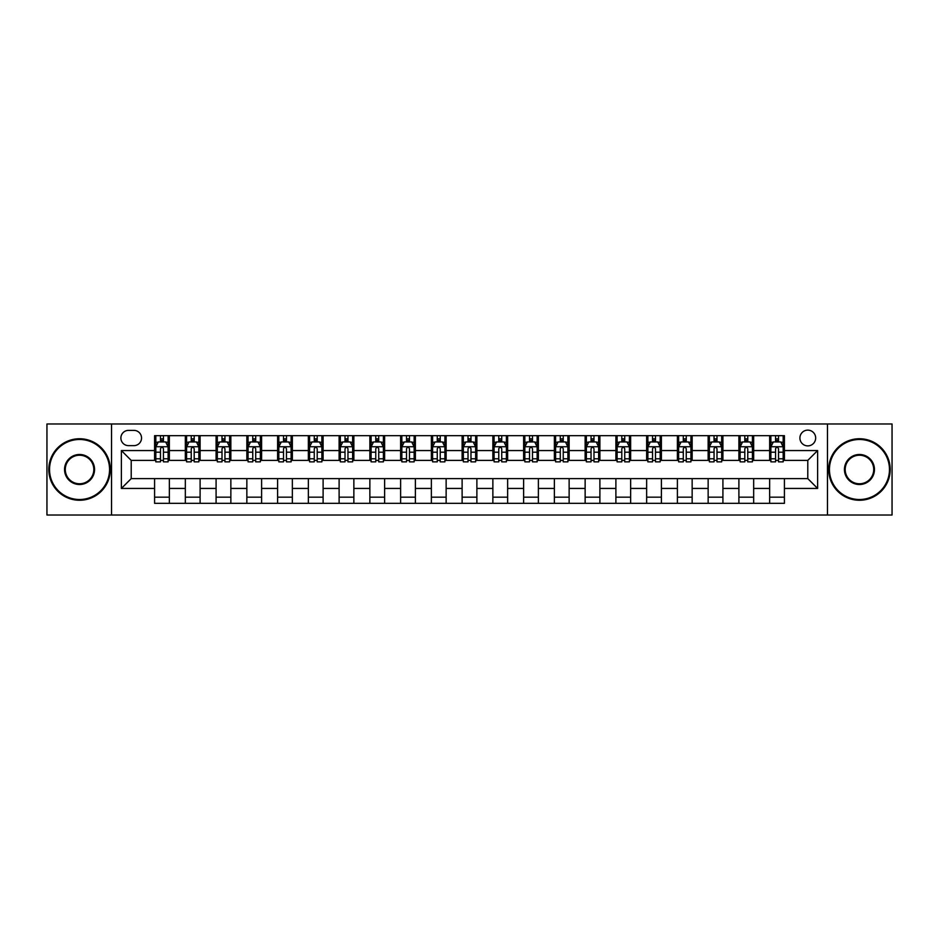 <?xml version="1.0" encoding="UTF-8"?>
<svg xmlns="http://www.w3.org/2000/svg" width="939" height="939" viewBox="0 0 939 939"><rect width="100%" height="100%" fill="white"/><g stroke="black" fill="none" stroke-linecap="round" stroke-linejoin="round"><path stroke-width="1.41" d="M807.786 430.132A7.876 7.876 0 0 0 799.911 438.008A7.876 7.876 0 0 0 807.786 445.884A7.876 7.876 0 0 0 815.662 438.008A7.876 7.876 0 0 0 807.786 430.132M827.47 515.018L892.05 515.018L892.05 423.982L827.47 423.982L827.47 515.018L111.53 515.018L111.53 423.982L46.95 423.982L46.95 515.018L111.53 515.018M128.502 445.638L133.925 445.638A7.629 7.629 0 0 0 141.543 438.008A7.629 7.629 0 0 0 133.925 430.379L128.502 430.379A7.629 7.629 0 0 0 120.885 438.008A7.629 7.629 0 0 0 128.502 445.638M827.47 423.982L111.53 423.982M154.583 488.444L121.377 488.444L121.377 450.556L154.583 450.556L154.583 460.392L131.214 460.392L131.214 478.608L154.583 478.608L154.583 503.327L784.417 503.327L784.417 478.608L807.786 478.608L807.786 460.392L784.417 460.392L784.417 450.556L817.623 450.556L817.623 488.444L784.417 488.444M784.417 450.556L784.417 435.673L154.583 435.673L154.583 450.556M769.651 435.673L769.651 460.392L770.884 460.392M775.555 460.392L778.513 460.392M783.185 460.392L784.417 460.392M769.651 460.392L752.432 460.392M738.899 435.673L738.899 460.392L740.132 460.392M744.803 460.392L747.761 460.392M738.899 460.392L721.68 460.392M708.147 435.673L708.147 460.392L709.379 460.392M714.051 460.392L716.997 460.392M708.147 460.392L690.928 460.392M677.395 435.673L677.395 460.392L678.627 460.392M683.299 460.392L686.245 460.392M677.395 460.392L660.176 460.392M646.642 435.673L646.642 460.392L647.875 460.392M652.546 460.392L655.492 460.392M646.642 460.392L629.412 460.392M615.89 435.673L615.89 460.392L617.111 460.392M621.794 460.392L624.74 460.392M615.89 460.392L598.659 460.392M585.138 435.673L585.138 460.392L586.359 460.392M591.042 460.392L593.988 460.392M585.138 460.392L567.907 460.392M554.374 435.673L554.374 460.392L555.606 460.392M560.278 460.392L563.236 460.392M554.374 460.392L537.155 460.392M523.622 435.673L523.622 460.392L524.854 460.392M529.526 460.392L532.483 460.392M523.622 460.392L506.403 460.392M492.869 435.673L492.869 460.392L494.102 460.392M498.773 460.392L501.731 460.392M492.869 460.392L475.65 460.392M462.117 435.673L462.117 460.392L463.35 460.392M468.021 460.392L470.979 460.392M462.117 460.392L444.898 460.392M431.365 435.673L431.365 460.392L432.597 460.392M437.269 460.392L440.227 460.392M431.365 460.392L414.146 460.392M400.613 435.673L400.613 460.392L401.845 460.392M406.517 460.392L409.474 460.392M400.613 460.392L383.394 460.392M369.86 435.673L369.86 460.392L371.093 460.392M375.764 460.392L378.722 460.392M369.86 460.392L352.641 460.392M339.108 435.673L339.108 460.392L340.341 460.392M345.012 460.392L347.958 460.392M339.108 460.392L321.889 460.392M308.356 435.673L308.356 460.392L309.588 460.392M314.26 460.392L317.206 460.392M308.356 460.392L291.125 460.392M277.604 435.673L277.604 460.392L278.824 460.392M283.508 460.392L286.454 460.392M277.604 460.392L260.373 460.392M246.851 435.673L246.851 460.392L248.072 460.392M252.755 460.392L255.701 460.392M246.851 460.392L229.621 460.392M216.087 435.673L216.087 460.392L217.32 460.392M222.003 460.392L224.949 460.392M216.087 460.392L198.868 460.392M185.335 435.673L185.335 460.392L186.568 460.392M191.239 460.392L194.197 460.392M185.335 460.392L168.116 460.392M154.583 460.392L155.815 460.392M160.487 460.392L163.445 460.392M154.583 478.608L169.349 478.608L169.349 503.327M784.417 478.608L169.349 478.608M169.349 435.673L169.349 460.392M154.583 441.823L155.815 441.823M160.487 441.823L163.445 441.823M168.116 441.823L169.349 441.823M154.583 497.177L169.349 497.177M185.335 478.608L185.335 503.327M200.101 435.673L200.101 460.392M185.335 441.823L186.568 441.823M191.239 441.823L194.197 441.823M198.868 441.823L200.101 441.823M200.101 478.608L200.101 503.327M185.335 497.177L200.101 497.177M216.087 478.608L216.087 503.327M230.853 478.608L230.853 503.327M216.087 497.177L230.853 497.177M230.853 435.673L230.853 460.392M216.087 441.823L217.32 441.823M222.003 441.823L224.949 441.823M229.621 441.823L230.853 441.823M246.851 478.608L246.851 503.327M261.605 478.608L261.605 503.327M246.851 497.177L261.605 497.177M261.605 435.673L261.605 460.392M246.851 441.823L248.072 441.823M252.755 441.823L255.701 441.823M260.373 441.823L261.605 441.823M277.604 478.608L277.604 503.327M292.358 478.608L292.358 503.327M277.604 497.177L292.358 497.177M292.358 435.673L292.358 460.392M277.604 441.823L278.824 441.823M283.508 441.823L286.454 441.823M291.125 441.823L292.358 441.823M308.356 478.608L308.356 503.327M323.11 478.608L323.11 503.327M308.356 497.177L323.11 497.177M323.11 435.673L323.11 460.392M308.356 441.823L309.588 441.823M314.26 441.823L317.206 441.823M321.889 441.823L323.11 441.823M339.108 478.608L339.108 503.327M353.862 478.608L353.862 503.327M339.108 497.177L353.862 497.177M353.862 435.673L353.862 460.392M339.108 441.823L340.341 441.823M345.012 441.823L347.958 441.823M352.641 441.823L353.862 441.823M369.86 478.608L369.86 503.327M384.626 478.608L384.626 503.327M369.86 497.177L384.626 497.177M384.626 435.673L384.626 460.392M369.86 441.823L371.093 441.823M375.764 441.823L378.722 441.823M383.394 441.823L384.626 441.823M400.613 478.608L400.613 503.327M415.378 478.608L415.378 503.327M400.613 497.177L415.378 497.177M415.378 435.673L415.378 460.392M400.613 441.823L401.845 441.823M406.517 441.823L409.474 441.823M414.146 441.823L415.378 441.823M431.365 478.608L431.365 503.327M446.131 478.608L446.131 503.327M431.365 497.177L446.131 497.177M446.131 435.673L446.131 460.392M431.365 441.823L432.597 441.823M437.269 441.823L440.227 441.823M444.898 441.823L446.131 441.823M462.117 478.608L462.117 503.327M476.883 478.608L476.883 503.327M462.117 497.177L476.883 497.177M476.883 435.673L476.883 460.392M462.117 441.823L463.35 441.823M468.021 441.823L470.979 441.823M475.65 441.823L476.883 441.823M492.869 478.608L492.869 503.327M507.635 478.608L507.635 503.327M492.869 497.177L507.635 497.177M507.635 435.673L507.635 460.392M492.869 441.823L494.102 441.823M498.773 441.823L501.731 441.823M506.403 441.823L507.635 441.823M523.622 478.608L523.622 503.327M538.387 478.608L538.387 503.327M523.622 497.177L538.387 497.177M538.387 435.673L538.387 460.392M523.622 441.823L524.854 441.823M529.526 441.823L532.483 441.823M537.155 441.823L538.387 441.823M554.374 478.608L554.374 503.327M569.14 478.608L569.14 503.327M554.374 497.177L569.14 497.177M569.14 435.673L569.14 460.392M554.374 441.823L555.606 441.823M560.278 441.823L563.236 441.823M567.907 441.823L569.14 441.823M585.138 478.608L585.138 503.327M599.892 478.608L599.892 503.327M585.138 497.177L599.892 497.177M599.892 435.673L599.892 460.392M585.138 441.823L586.359 441.823M591.042 441.823L593.988 441.823M598.659 441.823L599.892 441.823M615.89 478.608L615.89 503.327M630.644 478.608L630.644 503.327M615.89 497.177L630.644 497.177M630.644 435.673L630.644 460.392M615.89 441.823L617.111 441.823M621.794 441.823L624.74 441.823M629.412 441.823L630.644 441.823M646.642 478.608L646.642 503.327M661.396 478.608L661.396 503.327M646.642 497.177L661.396 497.177M661.396 435.673L661.396 460.392M646.642 441.823L647.875 441.823M652.546 441.823L655.492 441.823M660.176 441.823L661.396 441.823M677.395 478.608L677.395 503.327M692.149 478.608L692.149 503.327M677.395 497.177L692.149 497.177M692.149 435.673L692.149 460.392M677.395 441.823L678.627 441.823M683.299 441.823L686.245 441.823M690.928 441.823L692.149 441.823M708.147 478.608L708.147 503.327M722.913 478.608L722.913 503.327M708.147 497.177L722.913 497.177M722.913 435.673L722.913 460.392M708.147 441.823L709.379 441.823M714.051 441.823L716.997 441.823M721.68 441.823L722.913 441.823M738.899 478.608L738.899 503.327M753.665 478.608L753.665 503.327M738.899 497.177L753.665 497.177M753.665 435.673L753.665 460.392M738.899 441.823L740.132 441.823M744.803 441.823L747.761 441.823M752.432 441.823L753.665 441.823M769.651 478.608L769.651 503.327M769.651 497.177L784.417 497.177M769.651 441.823L770.884 441.823M775.555 441.823L778.513 441.823M783.185 441.823L784.417 441.823M131.214 460.392L121.377 450.556M131.214 478.608L121.377 488.444M817.623 450.556L807.786 460.392M817.623 488.444L807.786 478.608M163.445 438.865L160.487 438.865M168.116 458.784L163.445 458.784L163.445 461.871L168.116 461.871L168.116 446.87L165.663 441.94L158.28 441.94L155.815 446.87L155.815 461.871L160.487 461.871L160.487 458.784L155.815 458.784M155.815 446.87L155.815 435.673M168.116 446.87L168.116 435.673M160.487 441.94L160.487 435.673M163.445 435.673L163.445 441.94M163.445 458.784L163.445 448.713C162.459 446.811 161.473 446.811 160.487 448.713L160.487 458.784M194.197 438.865L191.239 438.865M198.868 458.784L194.197 458.784L194.197 461.871L198.868 461.871L198.868 446.87L196.415 441.94L189.032 441.94L186.568 446.87L186.568 461.871L191.239 461.871L191.239 458.784L186.568 458.784M186.568 446.87L186.568 435.673M198.868 446.87L198.868 435.673M191.239 441.94L191.239 435.673M194.197 435.673L194.197 441.94M194.197 458.784L194.197 448.713C193.211 446.811 192.225 446.811 191.239 448.713L191.239 458.784M224.949 438.865L222.003 438.865M229.621 458.784L224.949 458.784L224.949 461.871L229.621 461.871L229.621 446.87L227.168 441.94L219.785 441.94L217.32 446.87L217.32 461.871L222.003 461.871L222.003 458.784L217.32 458.784M217.32 446.87L217.32 435.673M229.621 446.87L229.621 435.673M222.003 441.94L222.003 435.673M224.949 435.673L224.949 441.94M224.949 458.784L224.949 448.713C223.963 446.811 222.977 446.811 222.003 448.713L222.003 458.784M255.701 438.865L252.755 438.865M260.373 458.784L255.701 458.784L255.701 461.871L260.373 461.871L260.373 446.87L257.92 441.94L250.537 441.94L248.072 446.87L248.072 461.871L252.755 461.871L252.755 458.784L248.072 458.784M248.072 446.87L248.072 435.673M260.373 446.87L260.373 435.673M252.755 441.94L252.755 435.673M255.701 435.673L255.701 441.94M255.701 458.784L255.701 448.713C254.715 446.811 253.741 446.811 252.755 448.713L252.755 458.784M286.454 438.865L283.508 438.865M291.125 458.784L286.454 458.784L286.454 461.871L291.125 461.871L291.125 446.87L288.672 441.94L281.289 441.94L278.824 446.87L278.824 461.871L283.508 461.871L283.508 458.784L278.824 458.784M278.824 446.87L278.824 435.673M291.125 446.87L291.125 435.673M283.508 441.94L283.508 435.673M286.454 435.673L286.454 441.94M286.454 458.784L286.454 448.713C285.479 446.811 284.494 446.811 283.508 448.713L283.508 458.784M79.545 439.487A30.013 30.013 0 0 0 49.532 469.5A30.013 30.013 0 0 0 79.545 499.513A30.013 30.013 0 0 0 109.558 469.5A30.013 30.013 0 0 0 79.545 439.487M79.545 500.252A30.752 30.752 0 0 1 48.793 469.5A30.752 30.752 0 0 1 79.545 438.748A30.752 30.752 0 0 1 110.297 469.5A30.752 30.752 0 0 1 79.545 500.252M79.545 454.488A15.012 15.012 0 0 1 94.557 469.5A15.012 15.012 0 0 1 79.545 484.512A15.012 15.012 0 0 1 64.545 469.5A15.012 15.012 0 0 1 79.545 454.488M79.545 483.773A14.273 14.273 0 0 0 93.818 469.5A14.273 14.273 0 0 0 79.545 455.227A14.273 14.273 0 0 0 65.284 469.5A14.273 14.273 0 0 0 79.545 483.773M859.455 439.487A30.013 30.013 0 0 0 829.442 469.5A30.013 30.013 0 0 0 859.455 499.513A30.013 30.013 0 0 0 889.468 469.5A30.013 30.013 0 0 0 859.455 439.487M859.455 500.252A30.752 30.752 0 0 1 828.703 469.5A30.752 30.752 0 0 1 859.455 438.748A30.752 30.752 0 0 1 890.207 469.5A30.752 30.752 0 0 1 859.455 500.252M859.455 454.488A15.012 15.012 0 0 1 874.455 469.5A15.012 15.012 0 0 1 859.455 484.512A15.012 15.012 0 0 1 844.443 469.5A15.012 15.012 0 0 1 859.455 454.488M859.455 483.773A14.273 14.273 0 0 0 873.716 469.5A14.273 14.273 0 0 0 859.455 455.227A14.273 14.273 0 0 0 845.182 469.5A14.273 14.273 0 0 0 859.455 483.773M317.206 438.865L314.26 438.865M321.889 458.784L317.206 458.784L317.206 461.871L321.889 461.871L321.889 446.87L319.424 441.94L312.041 441.94L309.588 446.87L309.588 461.871L314.26 461.871L314.26 458.784L309.588 458.784M309.588 446.87L309.588 435.673M321.889 446.87L321.889 435.673M314.26 441.94L314.26 435.673M317.206 435.673L317.206 441.94M317.206 458.784L317.206 448.713C316.232 446.811 315.246 446.811 314.26 448.713L314.26 458.784M347.958 438.865L345.012 438.865M352.641 458.784L347.958 458.784L347.958 461.871L352.641 461.871L352.641 446.87L350.177 441.94L342.794 441.94L340.341 446.87L340.341 461.871L345.012 461.871L345.012 458.784L340.341 458.784M340.341 446.87L340.341 435.673M352.641 446.87L352.641 435.673M345.012 441.94L345.012 435.673M347.958 435.673L347.958 441.94M347.958 458.784L347.958 448.713C346.984 446.811 345.998 446.811 345.012 448.713L345.012 458.784M378.722 438.865L375.764 438.865M383.394 458.784L378.722 458.784L378.722 461.871L383.394 461.871L383.394 446.87L380.929 441.94L373.546 441.94L371.093 446.87L371.093 461.871L375.764 461.871L375.764 458.784L371.093 458.784M371.093 446.87L371.093 435.673M383.394 446.87L383.394 435.673M375.764 441.94L375.764 435.673M378.722 435.673L378.722 441.94M378.722 458.784L378.722 448.713C377.736 446.811 376.75 446.811 375.764 448.713L375.764 458.784M409.474 438.865L406.517 438.865M414.146 458.784L409.474 458.784L409.474 461.871L414.146 461.871L414.146 446.87L411.681 441.94L404.298 441.94L401.845 446.87L401.845 461.871L406.517 461.871L406.517 458.784L401.845 458.784M401.845 446.87L401.845 435.673M414.146 446.87L414.146 435.673M406.517 441.94L406.517 435.673M409.474 435.673L409.474 441.94M409.474 458.784L409.474 448.713C408.488 446.811 407.503 446.811 406.517 448.713L406.517 458.784M440.227 438.865L437.269 438.865M444.898 458.784L440.227 458.784L440.227 461.871L444.898 461.871L444.898 446.87L442.433 441.94L435.062 441.94L432.597 446.87L432.597 461.871L437.269 461.871L437.269 458.784L432.597 458.784M432.597 446.87L432.597 435.673M444.898 446.87L444.898 435.673M437.269 441.94L437.269 435.673M440.227 435.673L440.227 441.94M440.227 458.784L440.227 448.713C439.241 446.811 438.255 446.811 437.269 448.713L437.269 458.784M470.979 438.865L468.021 438.865M475.65 458.784L470.979 458.784L470.979 461.871L475.65 461.871L475.65 446.87L473.186 441.94L465.814 441.94L463.35 446.87L463.35 461.871L468.021 461.871L468.021 458.784L463.35 458.784M463.35 446.87L463.35 435.673M475.65 446.87L475.65 435.673M468.021 441.94L468.021 435.673M470.979 435.673L470.979 441.94M470.979 458.784L470.979 448.713C469.993 446.811 469.007 446.811 468.021 448.713L468.021 458.784M501.731 438.865L498.773 438.865M506.403 458.784L501.731 458.784L501.731 461.871L506.403 461.871L506.403 446.87L503.938 441.94L496.567 441.94L494.102 446.87L494.102 461.871L498.773 461.871L498.773 458.784L494.102 458.784M494.102 446.87L494.102 435.673M506.403 446.87L506.403 435.673M498.773 441.94L498.773 435.673M501.731 435.673L501.731 441.94M501.731 458.784L501.731 448.713C500.745 446.811 499.759 446.811 498.773 448.713L498.773 458.784M532.483 438.865L529.526 438.865M537.155 458.784L532.483 458.784L532.483 461.871L537.155 461.871L537.155 446.87L534.702 441.94L527.319 441.94L524.854 446.87L524.854 461.871L529.526 461.871L529.526 458.784L524.854 458.784M524.854 446.87L524.854 435.673M537.155 446.87L537.155 435.673M529.526 441.94L529.526 435.673M532.483 435.673L532.483 441.94M532.483 458.784L532.483 448.713C531.497 446.811 530.512 446.811 529.526 448.713L529.526 458.784M563.236 438.865L560.278 438.865M567.907 458.784L563.236 458.784L563.236 461.871L567.907 461.871L567.907 446.87L565.454 441.94L558.071 441.94L555.606 446.87L555.606 461.871L560.278 461.871L560.278 458.784L555.606 458.784M555.606 446.87L555.606 435.673M567.907 446.87L567.907 435.673M560.278 441.94L560.278 435.673M563.236 435.673L563.236 441.94M563.236 458.784L563.236 448.713C562.25 446.811 561.264 446.811 560.278 448.713L560.278 458.784M593.988 438.865L591.042 438.865M598.659 458.784L593.988 458.784L593.988 461.871L598.659 461.871L598.659 446.87L596.206 441.94L588.823 441.94L586.359 446.87L586.359 461.871L591.042 461.871L591.042 458.784L586.359 458.784M586.359 446.87L586.359 435.673M598.659 446.87L598.659 435.673M591.042 441.94L591.042 435.673M593.988 435.673L593.988 441.94M593.988 458.784L593.988 448.713C593.002 446.811 592.028 446.811 591.042 448.713L591.042 458.784M624.74 438.865L621.794 438.865M629.412 458.784L624.74 458.784L624.74 461.871L629.412 461.871L629.412 446.87L626.959 441.94L619.576 441.94L617.111 446.87L617.111 461.871L621.794 461.871L621.794 458.784L617.111 458.784M617.111 446.87L617.111 435.673M629.412 446.87L629.412 435.673M621.794 441.94L621.794 435.673M624.74 435.673L624.74 441.94M624.74 458.784L624.74 448.713C623.754 446.811 622.78 446.811 621.794 448.713L621.794 458.784M655.492 438.865L652.546 438.865M660.176 458.784L655.492 458.784L655.492 461.871L660.176 461.871L660.176 446.87L657.711 441.94L650.328 441.94L647.875 446.87L647.875 461.871L652.546 461.871L652.546 458.784L647.875 458.784M647.875 446.87L647.875 435.673M660.176 446.87L660.176 435.673M652.546 441.94L652.546 435.673M655.492 435.673L655.492 441.94M655.492 458.784L655.492 448.713C654.518 446.811 653.532 446.811 652.546 448.713L652.546 458.784M686.245 438.865L683.299 438.865M690.928 458.784L686.245 458.784L686.245 461.871L690.928 461.871L690.928 446.87L688.463 441.94L681.08 441.94L678.627 446.87L678.627 461.871L683.299 461.871L683.299 458.784L678.627 458.784M678.627 446.87L678.627 435.673M690.928 446.87L690.928 435.673M683.299 441.94L683.299 435.673M686.245 435.673L686.245 441.94M686.245 458.784L686.245 448.713C685.27 446.811 684.285 446.811 683.299 448.713L683.299 458.784M716.997 438.865L714.051 438.865M721.68 458.784L716.997 458.784L716.997 461.871L721.68 461.871L721.68 446.87L719.215 441.94L711.832 441.94L709.379 446.87L709.379 461.871L714.051 461.871L714.051 458.784L709.379 458.784M709.379 446.87L709.379 435.673M721.68 446.87L721.68 435.673M714.051 441.94L714.051 435.673M716.997 435.673L716.997 441.94M716.997 458.784L716.997 448.713C716.023 446.811 715.037 446.811 714.051 448.713L714.051 458.784M747.761 438.865L744.803 438.865M752.432 458.784L747.761 458.784L747.761 461.871L752.432 461.871L752.432 446.87L749.968 441.94L742.585 441.94L740.132 446.87L740.132 461.871L744.803 461.871L744.803 458.784L740.132 458.784M740.132 446.87L740.132 435.673M752.432 446.87L752.432 435.673M744.803 441.94L744.803 435.673M747.761 435.673L747.761 441.94M747.761 458.784L747.761 448.713C746.775 446.811 745.789 446.811 744.803 448.713L744.803 458.784M778.513 438.865L775.555 438.865M783.185 458.784L778.513 458.784L778.513 461.871L783.185 461.871L783.185 446.87L780.72 441.94L773.337 441.94L770.884 446.87L770.884 461.871L775.555 461.871L775.555 458.784L770.884 458.784M770.884 446.87L770.884 435.673M783.185 446.87L783.185 435.673M775.555 441.94L775.555 435.673M778.513 435.673L778.513 441.94M778.513 458.784L778.513 448.713C777.527 446.811 776.541 446.811 775.555 448.713L775.555 458.784M185.335 488.444L169.349 488.444M185.335 450.556L169.349 450.556M216.087 450.556L200.101 450.556M216.087 488.444L200.101 488.444M246.851 450.556L230.853 450.556M246.851 488.444L230.853 488.444M277.604 450.556L261.605 450.556M277.604 488.444L261.605 488.444M308.356 450.556L292.358 450.556M308.356 488.444L292.358 488.444M339.108 450.556L323.11 450.556M339.108 488.444L323.11 488.444M369.86 450.556L353.862 450.556M369.86 488.444L353.862 488.444M400.613 450.556L384.626 450.556M400.613 488.444L384.626 488.444M431.365 450.556L415.378 450.556M431.365 488.444L415.378 488.444M462.117 450.556L446.131 450.556M462.117 488.444L446.131 488.444M492.869 450.556L476.883 450.556M492.869 488.444L476.883 488.444M523.622 450.556L507.635 450.556M523.622 488.444L507.635 488.444M554.374 450.556L538.387 450.556M554.374 488.444L538.387 488.444M585.138 450.556L569.14 450.556M585.138 488.444L569.14 488.444M615.89 450.556L599.892 450.556M615.89 488.444L599.892 488.444M646.642 450.556L630.644 450.556M646.642 488.444L630.644 488.444M677.395 450.556L661.396 450.556M677.395 488.444L661.396 488.444M708.147 450.556L692.149 450.556M708.147 488.444L692.149 488.444M738.899 450.556L722.913 450.556M738.899 488.444L722.913 488.444M769.651 450.556L753.665 450.556M769.651 488.444L753.665 488.444M168.058 446.741L155.874 446.741M155.815 442.246L158.128 442.246M165.804 442.246L168.116 442.246M160.487 452.199L155.815 452.199M168.116 452.199L163.445 452.199M163.445 440.438L160.487 440.438M198.81 446.741L186.626 446.741M186.568 442.246L188.88 442.246M196.556 442.246L198.868 442.246M191.239 452.199L186.568 452.199M198.868 452.199L194.197 452.199M194.197 440.438L191.239 440.438M229.562 446.741L217.39 446.741M217.32 442.246L219.632 442.246M227.308 442.246L229.621 442.246M222.003 452.199L217.32 452.199M229.621 452.199L224.949 452.199M224.949 440.438L222.003 440.438M260.314 446.741L248.142 446.741M248.072 442.246L250.384 442.246M258.061 442.246L260.373 442.246M252.755 452.199L248.072 452.199M260.373 452.199L255.701 452.199M255.701 440.438L252.755 440.438M291.067 446.741L278.895 446.741M278.824 442.246L281.137 442.246M288.813 442.246L291.125 442.246M283.508 452.199L278.824 452.199M291.125 452.199L286.454 452.199M286.454 440.438L283.508 440.438M321.819 446.741L309.647 446.741M309.588 442.246L311.901 442.246M319.577 442.246L321.889 442.246M314.26 452.199L309.588 452.199M321.889 452.199L317.206 452.199M317.206 440.438L314.26 440.438M352.571 446.741L340.399 446.741M340.341 442.246L342.653 442.246M350.329 442.246L352.641 442.246M345.012 452.199L340.341 452.199M352.641 452.199L347.958 452.199M347.958 440.438L345.012 440.438M383.335 446.741L371.151 446.741M371.093 442.246L373.405 442.246M381.081 442.246L383.394 442.246M375.764 452.199L371.093 452.199M383.394 452.199L378.722 452.199M378.722 440.438L375.764 440.438M414.087 446.741L401.904 446.741M401.845 442.246L404.157 442.246M411.834 442.246L414.146 442.246M406.517 452.199L401.845 452.199M414.146 452.199L409.474 452.199M409.474 440.438L406.517 440.438M444.84 446.741L432.656 446.741M432.597 442.246L434.91 442.246M442.586 442.246L444.898 442.246M437.269 452.199L432.597 452.199M444.898 452.199L440.227 452.199M440.227 440.438L437.269 440.438M475.592 446.741L463.408 446.741M463.35 442.246L465.662 442.246M473.338 442.246L475.65 442.246M468.021 452.199L463.35 452.199M475.65 452.199L470.979 452.199M470.979 440.438L468.021 440.438M506.344 446.741L494.16 446.741M494.102 442.246L496.414 442.246M504.09 442.246L506.403 442.246M498.773 452.199L494.102 452.199M506.403 452.199L501.731 452.199M501.731 440.438L498.773 440.438M537.096 446.741L524.913 446.741M524.854 442.246L527.166 442.246M534.843 442.246L537.155 442.246M529.526 452.199L524.854 452.199M537.155 452.199L532.483 452.199M532.483 440.438L529.526 440.438M567.849 446.741L555.665 446.741M555.606 442.246L557.919 442.246M565.595 442.246L567.907 442.246M560.278 452.199L555.606 452.199M567.907 452.199L563.236 452.199M563.236 440.438L560.278 440.438M598.601 446.741L586.429 446.741M586.359 442.246L588.671 442.246M596.347 442.246L598.659 442.246M591.042 452.199L586.359 452.199M598.659 452.199L593.988 452.199M593.988 440.438L591.042 440.438M629.353 446.741L617.181 446.741M617.111 442.246L619.423 442.246M627.099 442.246L629.412 442.246M621.794 452.199L617.111 452.199M629.412 452.199L624.74 452.199M624.74 440.438L621.794 440.438M660.105 446.741L647.933 446.741M647.875 442.246L650.187 442.246M657.863 442.246L660.176 442.246M652.546 452.199L647.875 452.199M660.176 452.199L655.492 452.199M655.492 440.438L652.546 440.438M690.858 446.741L678.686 446.741M678.627 442.246L680.939 442.246M688.616 442.246L690.928 442.246M683.299 452.199L678.627 452.199M690.928 452.199L686.245 452.199M686.245 440.438L683.299 440.438M721.61 446.741L709.438 446.741M709.379 442.246L711.692 442.246M719.368 442.246L721.68 442.246M714.051 452.199L709.379 452.199M721.68 452.199L716.997 452.199M716.997 440.438L714.051 440.438M752.374 446.741L740.19 446.741M740.132 442.246L742.444 442.246M750.12 442.246L752.432 442.246M744.803 452.199L740.132 452.199M752.432 452.199L747.761 452.199M747.761 440.438L744.803 440.438M783.126 446.741L770.942 446.741M770.884 442.246L773.196 442.246M780.872 442.246L783.185 442.246M775.555 452.199L770.884 452.199M783.185 452.199L778.513 452.199M778.513 440.438L775.555 440.438"/></g></svg>
